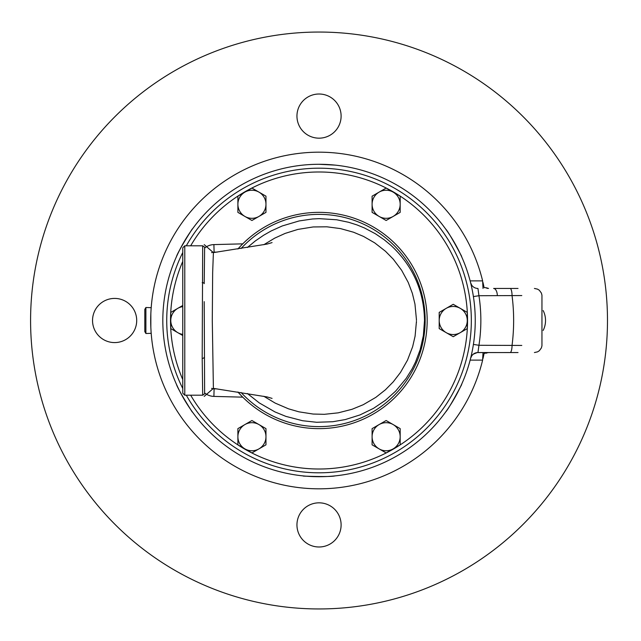 <?xml version="1.0" encoding="UTF-8"?>
<svg xmlns="http://www.w3.org/2000/svg" width="641" height="641" viewBox="0 0 641 641"><rect width="100%" height="100%" fill="white"/><g stroke="black" fill="none" stroke-linecap="round" stroke-linejoin="round"><path stroke-width="0.96" d="M246.296 423.765L243.524 425.368M244.91 448.884L237.891 444.83L237.891 436.729A14.038 14.038 0 0 0 258.948 448.884L251.929 452.939L244.91 448.884M237.891 428.621L244.91 424.566A14.038 14.038 0 0 0 237.891 436.729L237.891 428.621M251.929 420.52L258.948 424.566A14.038 14.038 0 0 0 244.91 424.566L251.929 420.52M265.967 436.729L265.967 444.83L258.948 448.884A14.038 14.038 0 0 0 258.948 424.566L265.967 428.621L265.967 436.729M237.891 202.668L237.891 205.873M265.967 205.873L265.967 202.668M244.91 192.116L251.929 188.061L258.948 192.116A14.038 14.038 0 0 0 237.891 204.271L237.891 196.17L244.91 192.116M265.967 196.17L265.967 204.271A14.038 14.038 0 0 0 258.948 192.116L265.967 196.17M265.967 212.379L258.948 216.434A14.038 14.038 0 0 0 265.967 204.271L265.967 212.379M244.91 216.434L237.891 212.379L237.891 204.271A14.038 14.038 0 0 0 258.948 216.434L251.929 220.48L244.91 216.434M461.648 309.146L458.868 307.544M444.83 331.854L447.61 333.456M467.273 320.5L467.273 328.609L460.254 332.655A14.038 14.038 0 0 0 460.254 308.345L467.273 312.391L467.273 320.5M453.235 336.709L446.216 332.655A14.038 14.038 0 0 0 460.254 332.655L453.235 336.709M439.197 328.609L439.197 320.5A14.038 14.038 0 0 0 446.216 332.655L439.197 328.609M446.216 308.345L453.235 304.291L460.254 308.345A14.038 14.038 0 0 0 439.197 320.5L439.197 312.391L446.216 308.345M518.032 288.45L496.238 288.45M497.344 295.493A7.572 3.758 90 0 0 493.602 288.45L499.347 288.45M521.79 345.443L478.947 345.283L477.954 352.55A7.572 7.572 0 0 0 470.606 358.287L471.8 355.699L473.29 354.153L477.233 352.582L518.032 352.55M473.403 344.417L478.947 345.283A161.82 161.82 0 0 0 478.947 295.717L521.79 295.557M510.124 288.45A7.572 1.947 90 0 1 512.063 295.773A194.608 194.608 0 0 1 512.063 345.227A7.572 1.947 -90 0 1 510.124 352.55M473.403 296.583L478.947 295.717L477.954 288.45A7.572 7.572 0 0 1 471.688 285.133L470.606 282.721A7.572 7.572 0 0 0 471.688 285.133M470.638 358.143L470.133 360.122L482.625 360.122L483.018 352.55M483.018 288.45L482.625 280.878L470.133 280.878L470.638 282.857M483.018 358.479L484.107 353.407L488.546 352.55M486.495 353.191A7.572 2.035 90 0 1 487.312 352.55M482.625 280.878A168.327 168.327 0 0 0 223.597 181.844A168.327 168.327 0 0 0 223.597 459.156A168.327 168.327 0 0 0 482.625 360.122M319.034 164.288A156.212 156.212 0 0 0 183.751 398.606A156.212 156.212 0 0 0 454.317 398.606A156.212 156.212 0 0 0 319.034 164.288C298.361 165.186 298.361 165.186 319.034 164.288L335.059 165.114M445.591 412.075C450.439 407.275 473.106 362.469 454.317 398.606M183.751 242.394C205.649 208.061 178.182 250.086 176.451 256.68M176.451 384.32C178.182 390.914 205.649 432.939 183.751 398.606M454.317 242.394C473.106 278.531 450.439 233.725 445.591 228.925M319.034 476.712C278.346 474.917 328.48 477.689 335.059 475.886M487.312 288.45A7.572 2.035 90 0 1 486.495 287.809L484.107 287.601L483.018 282.521M488.546 288.45L486.495 287.809M150.843 313.617L150.843 327.383M144.802 309.395L144.802 331.605L145.892 333.496L145.892 307.504L144.802 309.395M379.119 448.884A14.038 14.038 0 0 0 400.176 436.729A14.038 14.038 0 0 0 379.119 424.566A14.038 14.038 0 0 0 379.119 448.884L372.101 444.83L372.101 428.621L386.138 420.52L400.176 428.621L400.176 444.83L386.138 452.939L379.119 448.884M372.101 435.127L372.101 438.332M400.176 438.332L400.176 435.127M400.176 204.271A14.038 14.038 0 0 0 379.119 192.116A14.038 14.038 0 0 0 379.119 216.434A14.038 14.038 0 0 0 400.176 204.271L400.176 212.379L386.138 220.48L372.101 212.379L372.101 196.17L386.138 188.061L400.176 196.17L400.176 204.271M391.763 217.235L394.544 215.632M182.757 306.614A14.038 14.038 0 0 0 182.757 334.386M182.757 335.515L170.786 328.609L170.786 312.391L182.757 305.485M176.419 331.854L179.192 333.456M296.951 116.085A22.082 22.082 0 0 0 330.075 135.211A22.082 22.082 0 0 0 330.075 96.967A22.082 22.082 0 0 0 296.951 116.085M296.951 524.915A22.082 22.082 0 0 0 330.075 544.033A22.082 22.082 0 0 0 330.075 505.789A22.082 22.082 0 0 0 296.951 524.915M543.159 330.444A22.082 22.082 0 0 0 543.159 310.556M92.536 320.5A22.082 22.082 0 0 0 125.66 339.626A22.082 22.082 0 0 0 125.66 301.374A22.082 22.082 0 0 0 92.536 320.5M607.484 320.5A288.45 288.45 0 0 1 319.034 608.95A288.45 288.45 0 0 1 30.584 320.5A288.45 288.45 0 0 1 319.034 32.05A288.45 288.45 0 0 1 607.484 320.5M214.102 252.522L214.102 252.169A7.572 7.572 0 0 0 211.594 252.666A7.572 7.572 0 0 1 214.102 252.169A7.572 7.572 0 0 0 211.594 252.666A7.572 7.572 0 0 1 214.102 252.169L217.187 252.089M217.187 388.911L214.102 388.831A7.572 7.572 0 0 1 211.594 388.334M182.757 379.536A148.512 148.512 0 0 1 182.757 261.464M190.673 245.799A148.512 148.512 0 0 1 414.623 206.843A148.512 148.512 0 0 1 414.623 434.157A148.512 148.512 0 0 1 190.673 395.201M182.757 252.498A152.302 152.302 0 0 0 182.757 388.502M186.307 395.201A152.302 152.302 0 0 0 471.335 320.5A152.302 152.302 0 0 0 186.307 245.799M263.796 244.726L274.693 238.148L285.149 233.404L297.873 229.422L313.129 226.954L326.822 226.802L340.459 228.589L353.6 232.242L363.583 236.457L374.689 242.859L385.481 251.272L393.318 259.228L401.667 270.35L408.245 282.465L412.355 293.354L414.959 304.082L416.442 319.587M427.17 320.5A108.137 108.137 0 0 0 237.907 248.996A108.137 108.137 0 0 1 427.17 320.5A108.137 108.137 0 0 1 237.907 392.004A108.137 108.137 0 0 0 427.17 320.5M272.064 398.398L267.169 396.947L213.397 388.382L212.283 320.5L212.66 272.513L213.397 252.618L267.177 244.053L272.064 242.602M416.442 321.413L415.088 336.196L412.628 346.749L407.492 360.17L400.457 372.485L393.245 381.86L385.425 389.784L375.866 397.34L363.215 404.727L352.037 409.295L338.208 412.844L324.362 414.318L313.129 414.046L298.906 411.826L288.522 408.83L275.173 403.093L263.796 396.274M184.776 245.799L182.757 247.819L182.757 393.181L184.776 395.201L184.776 245.799L202.684 245.799L202.187 358.375L202.692 395.201L204.631 393.79L204.207 301.647M202.187 282.625A2.019 1.026 180 0 1 204.207 283.651L204.631 247.202L202.7 245.799M204.896 393.133A15.144 15.144 0 0 0 213.902 396.402L214.102 388.478M242.755 243.844L213.902 244.598L214.102 252.169M213.902 244.598A15.144 15.144 0 0 0 204.896 247.867M213.902 396.402L242.755 397.156M247.394 393.51L259.349 402.957L275.005 411.939L285.902 416.386L302.584 420.728L316.622 422.275L332.783 421.73L345.283 419.567L360.042 414.911L373.615 408.301L385.393 400.321L395.593 391.186L406.154 378.438L412.043 368.984L415.456 362.173L420.119 349.85L423.364 335.604L424.518 320.5C423.965 290.782 412.756 265.711 390.882 245.287L384.239 239.79L375.41 233.773L364.417 227.956L356.965 224.911L348.608 222.275L336.685 219.775L319.13 218.645L312.471 218.982L299.171 220.937L282.264 225.953L271.191 230.944L263.627 235.247L255.23 241.008L247.402 247.49M241.072 248.5A106.118 106.118 0 0 1 425.151 320.5A106.118 106.118 0 0 1 241.08 392.5M204.207 357.349A2.019 1.026 180 0 1 202.187 358.375M541.949 295.164L541.949 345.836M541.941 295.164L541.373 293.041L539.321 290.253L537.551 289.139L534.418 288.45M541.941 345.836L541.373 347.959L539.337 350.731L537.575 351.853L534.418 352.55M477.954 352.55L496.238 352.55M151.196 307.672L145.892 307.504M151.196 333.328L145.892 333.496M416.434 321.974L416.426 322.535M416.434 319.026L416.45 320.5L416.434 319.026M184.776 395.201L202.692 395.201M213.397 252.618L204.207 244.622M213.397 388.382L204.207 396.378"/></g></svg>
